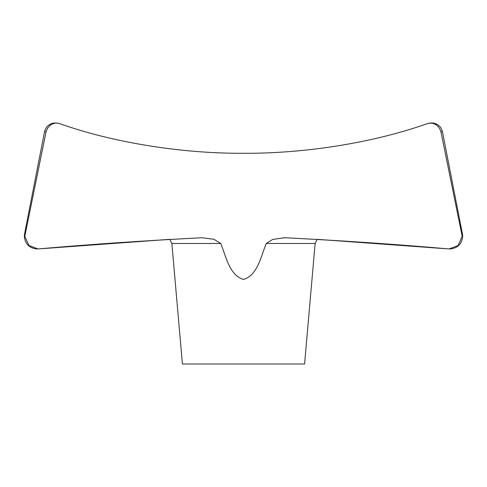 <?xml version="1.0" encoding="UTF-8"?>
<svg xmlns="http://www.w3.org/2000/svg" width="487" height="487" viewBox="0 0 487 487"><rect width="100%" height="100%" fill="white"/><g stroke="black" fill="none" stroke-linecap="round" stroke-linejoin="round"><path stroke-width="0.73" d="M37.992 248.948L36.951 248.948L37.992 248.948L28.989 245.582L24.794 236.347L46.058 131.794C47.61 126.723 50.867 123.814 55.835 123.065L58.872 123.357C113.301 142.813 182.576 153.673 243.5 153.283C304.424 153.673 373.699 142.813 428.128 123.357L431.165 123.065C436.133 123.82 439.396 126.73 440.942 131.794L462.206 236.347L458.011 245.588L449.008 248.948L450.049 248.948L449.008 248.948C397.976 244.444 343.274 240.712 284.913 237.741L272.72 239.409L266.237 243.47C260.898 256.564 257.593 275.246 243.5 279.459C229.407 275.246 226.102 256.564 220.763 243.47L213.854 239.275L202.087 237.741C143.726 240.712 89.024 244.444 37.992 248.948L169.811 239.336L171.868 243.47L182.412 364.002L304.588 364.002L315.132 243.47L317.189 239.336L449.008 248.948M55.835 123.065L53.607 123.065C48.755 124.069 45.729 126.979 44.536 131.794L24.581 233.93L25.038 233.93M461.962 233.93L462.419 233.93L442.464 131.794C441.271 126.979 438.245 124.075 433.393 123.065L428.17 123.345M47.47 128.318L46.058 131.794L44.536 131.794M56.748 122.998L53.607 123.065M283.708 237.717L284.913 237.741M431.165 123.065L433.393 123.065M440.942 131.794L442.464 131.794M266.237 243.47L315.132 243.47M171.868 243.47L220.763 243.47M24.581 233.93L24.35 236.347C25.099 243.999 29.299 248.2 36.951 248.948M462.419 233.93L462.65 236.347C461.901 243.999 457.701 248.2 450.049 248.948M430.252 122.998L432.553 122.998"/></g></svg>

